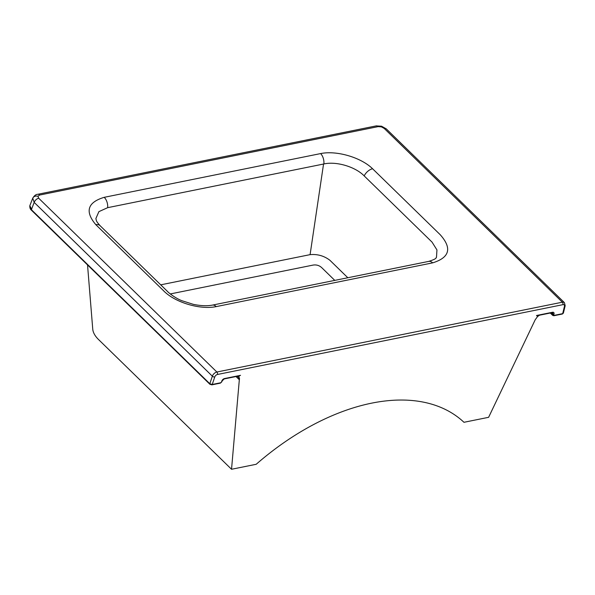 <?xml version="1.0" encoding="UTF-8"?>
<svg xmlns="http://www.w3.org/2000/svg" width="595" height="595" viewBox="0 0 595 595"><rect width="100%" height="100%" fill="white"/><g stroke="black" fill="none" stroke-linecap="round" stroke-linejoin="round"><path stroke-width="0.89" d="M29.795 205.848A0.892 0.759 16.7 0 1 29.809 205.766L31.379 209.671L209.812 383.723L212.229 384.474L220.641 382.771A0.892 0.543 134.3 0 0 221.556 381.901L221.771 381.172A2.685 1.621 -45.7 0 1 224.523 378.554L240.521 375.319C237.197 376.739 240.216 377.647 239.354 379.61A0.892 0.543 134.3 0 0 239.324 379.759L236.029 376.538M32.666 198.388A4.477 3.801 16.7 0 1 37.939 196.268L38.712 198.239A4.477 2.7 134.3 0 0 34.19 202.404L32.74 198.18M38.712 198.239L216.878 372.016L562.357 302.193L384.191 128.408A4.477 2.7 -45.7 0 1 386.259 128.855L381.559 126.207L381.358 126.854L378.123 126.631L39.679 195.034A4.477 2.678 -101.4 0 0 37.73 194.297L37.73 194.297C35.953 194.32 34.287 195.621 32.732 198.209L29.891 205.535M386.259 128.855L564.417 302.639A4.477 2.7 -45.7 0 0 562.357 302.193A1.792 1.071 -101.4 0 1 562.952 304.655L217.472 374.478A2.685 1.621 134.3 0 0 214.758 376.977L212.229 384.474A0.892 0.535 -101.4 0 1 211.894 384.853L220.306 383.15A0.892 0.535 -101.4 0 0 220.641 382.771M432.677 262.856A8.962 5.444 -102.3 0 0 428.66 261.406C438.478 258.297 435.362 257.65 436.492 257.248L436.946 249.922L432.029 242.098L364.177 175.897C355.312 166.726 336.249 161.119 323.881 163.967L107.658 207.67L98.896 211.642L95.877 218.543C96.628 221.243 95.817 220.767 100.079 225.676L100.079 225.676A8.962 5.504 135.2 0 0 95.84 224.687C84.713 211.485 87.502 202.367 104.199 197.324L320.623 153.584C336.495 150.252 360.979 157.363 372.582 168.749L440.211 234.713C452.207 248.189 449.701 257.575 432.677 262.856L216.208 306.611C199.927 309.995 174.759 302.409 163.461 290.65L95.84 224.687M160.717 284.834L310.092 254.645C317.477 253.968 324.089 255.85 329.928 260.29L347.822 277.746M537.575 316.525L536.512 315.499L552.51 312.263A0.892 0.535 -101.4 0 1 552.175 312.643L539.494 315.209L537.575 316.525L535.173 319.82A0.892 0.543 134.3 0 1 535.113 319.976L488.614 417.311L463.966 422.294A201.854 121.759 134.3 0 0 256.192 464.286L231.537 469.269L98.532 339.529A31.356 16.571 -163.8 0 1 92.746 329.109L87.532 264.924M31.855 210.303L30.457 206.755M231.537 469.269L239.324 379.759M334.777 280.386L321.746 267.668C319.314 265.437 316.436 264.574 313.111 265.08L170.296 293.945M378.123 126.631A4.477 2.678 -101.4 0 0 376.174 125.895L37.73 194.297M563.391 313.096L562.342 314.026A0.892 0.535 -101.4 0 0 562.677 313.647L563.391 313.096L565.176 305.726L564.417 302.639M238.907 377.185L236.87 376.367L224.189 378.933A0.892 0.535 -101.4 0 0 224.523 378.554M236.364 376.248L240.521 375.319M211.508 384.705A0.892 0.535 -101.4 0 0 211.894 384.853L209.871 384.258A0.892 0.543 -45.7 0 1 209.812 383.723L212.348 376.189L34.19 202.404L31.379 209.671A0.892 0.543 -45.7 0 0 31.446 210.213L209.871 384.258A0.892 0.543 -45.7 0 0 210.288 384.348M536.512 315.499L539.219 315.038M239.354 379.61L236.163 376.509M31.446 210.213C30.278 209.321 29.735 207.841 29.809 205.766A0.892 0.759 16.7 0 1 29.824 205.721M39.679 195.034L37.939 196.268M384.191 128.408L381.358 126.854M323.546 164.042L310.092 254.645M552.51 312.263A2.685 1.621 -45.7 0 1 553.982 314.026L553.774 314.755A0.892 0.543 134.3 0 0 554.265 315.343L562.677 313.647L564.462 306.306A2.685 1.621 134.3 0 0 562.952 304.655M551 312.881L552.554 314.398L552.77 313.669L551.796 312.717M372.582 168.749A8.962 5.303 133.4 0 0 364.177 175.897M323.881 163.967A8.962 5.273 -100.8 0 0 320.623 153.584M107.658 207.67A8.962 5.429 -102.1 0 0 104.199 197.324M100.131 225.728A8.962 5.504 135.2 0 0 100.079 225.676L167.864 291.803C167.329 291.58 174.402 297.835 181.847 300.691L193.375 304.365C200.85 305.875 207.201 306.12 212.437 305.109L428.66 261.406M216.208 306.611A8.962 5.258 -100.6 0 0 212.437 305.109M214.758 376.977A1.792 0.892 -161.3 0 1 212.348 376.189A4.477 2.7 -45.7 0 1 216.878 372.016A1.792 1.071 -101.4 0 1 217.472 374.478M564.462 306.306A1.792 1.004 13.6 0 0 565.176 305.726M553.982 314.026A0.892 0.476 16.2 0 1 552.77 313.669A1.792 1.078 134.3 0 0 552.614 312.673L552.175 312.643M550.278 313.022L552.718 315.402A1.792 1.078 -45.7 0 1 552.554 314.398A0.892 0.476 16.2 0 0 553.774 314.755M224.189 378.933L222.121 380.919A0.892 0.476 -163.8 0 1 221.771 381.172M222.121 380.919L221.905 381.655A0.892 0.476 -163.8 0 1 221.556 381.901M553.543 315.581A0.892 0.535 -101.4 0 0 554.265 315.343M238.84 379.119L238.669 376.992M381.559 126.207L376.174 125.895M221.905 381.655L220.306 383.15M552.718 315.402L553.93 315.722L562.342 314.026"/></g></svg>
